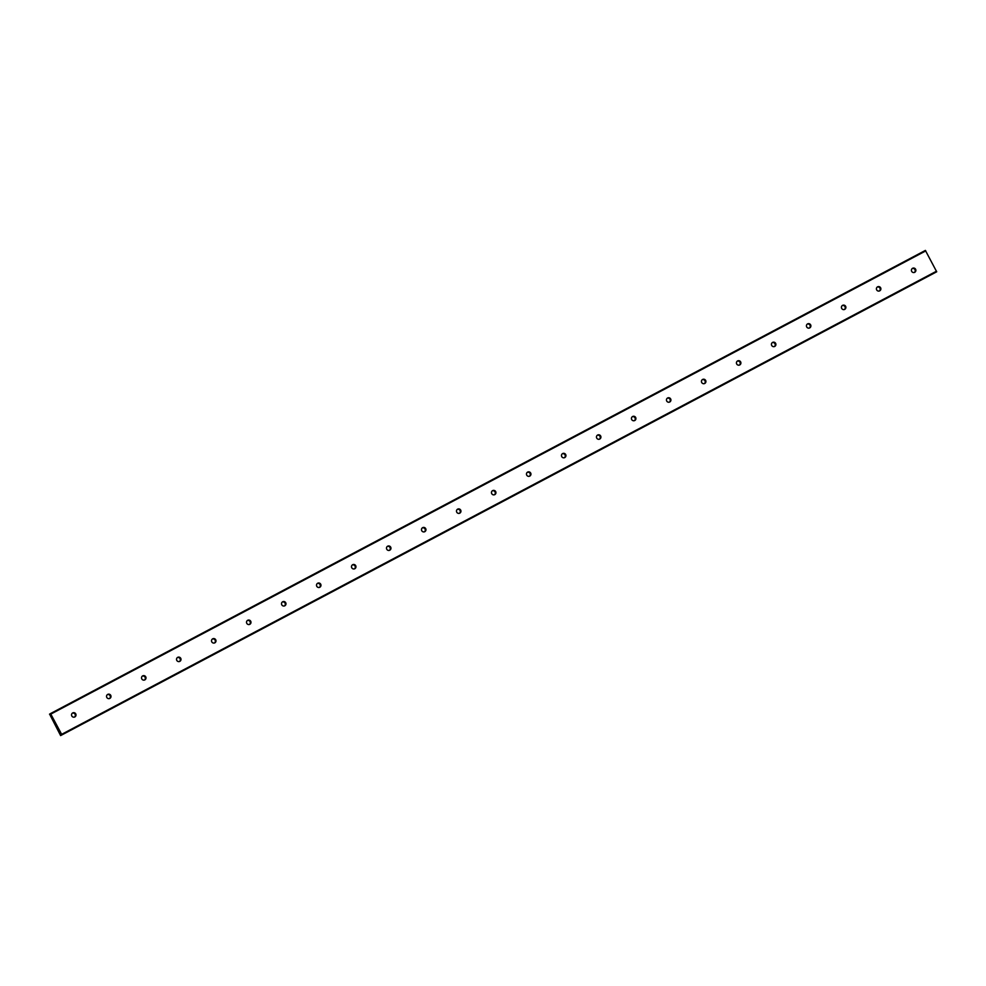 <?xml version="1.0" encoding="UTF-8"?>
<svg xmlns="http://www.w3.org/2000/svg" width="986" height="986" viewBox="0 0 986 986"><rect width="100%" height="100%" fill="white"/><g stroke="black" fill="none" stroke-linecap="round" stroke-linejoin="round"><path stroke-width="1.48" d="M50.076 715.035L60.614 735.581L60.134 733.855L61.144 735.297L936.7 271.791L925.386 250.419L50.52 713.568L61.65 734.348L61.144 735.297L935.997 272.161M914.7 272.309A2.268 2.231 -118 0 1 911.68 271.36A2.268 2.231 -118 0 1 912.58 268.315A2.268 2.231 -118 0 1 912.58 268.303A2.268 2.231 -118 0 1 915.612 269.264A2.268 2.231 -118 0 1 914.712 272.309A2.268 2.231 -118 0 1 914.7 272.309M879.709 290.845A2.268 2.231 -118 0 1 876.677 289.884A2.268 2.231 -118 0 1 877.589 286.84L877.589 286.84A2.268 2.231 -118 0 1 880.621 287.789A2.268 2.231 -118 0 1 879.709 290.833A2.268 2.231 -118 0 1 879.709 290.845M844.719 309.37A2.268 2.231 -118 0 1 841.687 308.408A2.268 2.231 -118 0 1 842.586 305.364A2.268 2.231 -118 0 1 842.599 305.364A2.268 2.231 -118 0 1 845.618 306.313A2.268 2.231 -118 0 1 844.719 309.37L844.719 309.37M809.728 327.894A2.268 2.231 -118 0 1 806.696 326.933A2.268 2.231 -118 0 1 807.596 323.889L807.596 323.889A2.268 2.231 -118 0 1 810.628 324.85A2.268 2.231 -118 0 1 809.728 327.894L809.728 327.894M774.725 346.419A2.268 2.231 -118 0 1 771.705 345.457A2.268 2.231 -118 0 1 772.605 342.413L772.605 342.413A2.268 2.231 -118 0 1 775.637 343.375A2.268 2.231 -118 0 1 774.737 346.419A2.268 2.231 -118 0 1 774.725 346.419M739.734 364.943A2.268 2.231 -118 0 1 736.702 363.982A2.268 2.231 -118 0 1 737.614 360.938L737.614 360.938A2.268 2.231 -118 0 1 740.646 361.899A2.268 2.231 -118 0 1 739.734 364.943L739.734 364.943M704.743 383.468A2.268 2.231 -118 0 1 701.712 382.506A2.268 2.231 -118 0 1 702.611 379.462A2.268 2.231 -118 0 1 702.624 379.462A2.268 2.231 -118 0 1 705.643 380.423A2.268 2.231 -118 0 1 704.743 383.468L704.743 383.468M669.74 401.992A2.268 2.231 -118 0 1 666.721 401.031A2.268 2.231 -118 0 1 667.621 397.987L667.621 397.987A2.268 2.231 -118 0 1 670.653 398.948A2.268 2.231 -118 0 1 669.753 401.992A2.268 2.231 -118 0 1 669.74 401.992M634.75 420.517A2.268 2.231 -118 0 1 631.718 419.568A2.268 2.231 -118 0 1 632.63 416.511L632.63 416.511A2.268 2.231 -118 0 1 635.662 417.472A2.268 2.231 -118 0 1 634.75 420.517L634.75 420.517M599.759 439.053A2.268 2.231 -118 0 1 596.727 438.092A2.268 2.231 -118 0 1 597.627 435.048A2.268 2.231 -118 0 1 597.639 435.036A2.268 2.231 -118 0 1 600.659 435.997A2.268 2.231 -118 0 1 599.759 439.041A2.268 2.231 -118 0 1 599.759 439.053M564.756 457.578A2.268 2.231 -118 0 1 561.737 456.617A2.268 2.231 -118 0 1 562.636 453.572L562.636 453.572A2.268 2.231 -118 0 1 565.668 454.521A2.268 2.231 -118 0 1 564.768 457.566A2.268 2.231 -118 0 1 564.756 457.578M529.765 476.102A2.268 2.231 -118 0 1 526.734 475.141A2.268 2.231 -118 0 1 527.646 472.097L527.646 472.097A2.268 2.231 -118 0 1 530.678 473.058A2.268 2.231 -118 0 1 529.765 476.102L529.765 476.102M494.775 494.627A2.268 2.231 -118 0 1 491.743 493.666A2.268 2.231 -118 0 1 492.643 490.621A2.268 2.231 -118 0 1 492.655 490.621A2.268 2.231 -118 0 1 495.675 491.583A2.268 2.231 -118 0 1 494.775 494.627L494.775 494.627M459.772 513.151A2.268 2.231 -118 0 1 456.752 512.19A2.268 2.231 -118 0 1 457.652 509.146L457.652 509.146A2.268 2.231 -118 0 1 460.684 510.107A2.268 2.231 -118 0 1 459.784 513.151A2.268 2.231 -118 0 1 459.772 513.151M424.781 531.676A2.268 2.231 -118 0 1 421.749 530.715A2.268 2.231 -118 0 1 422.661 527.67L422.661 527.67A2.268 2.231 -118 0 1 425.693 528.632A2.268 2.231 -118 0 1 424.781 531.676L424.781 531.676M389.79 550.2A2.268 2.231 -118 0 1 386.758 549.239A2.268 2.231 -118 0 1 387.658 546.195A2.268 2.231 -118 0 1 387.671 546.195A2.268 2.231 -118 0 1 390.69 547.156A2.268 2.231 -118 0 1 389.79 550.2L389.79 550.2M354.8 568.725A2.268 2.231 -118 0 1 351.768 567.763A2.268 2.231 -118 0 1 352.668 564.719L352.668 564.719A2.268 2.231 -118 0 1 355.7 565.681A2.268 2.231 -118 0 1 354.8 568.725L354.8 568.725M319.797 587.249A2.268 2.231 -118 0 1 316.777 586.3A2.268 2.231 -118 0 1 317.677 583.256A2.268 2.231 -118 0 1 317.677 583.244A2.268 2.231 -118 0 1 320.709 584.205A2.268 2.231 -118 0 1 319.797 587.249L319.797 587.249M284.806 605.786A2.268 2.231 -118 0 1 281.774 604.825A2.268 2.231 -118 0 1 282.686 601.78A2.268 2.231 -118 0 1 282.686 601.768A2.268 2.231 -118 0 1 285.706 602.729A2.268 2.231 -118 0 1 284.806 605.774A2.268 2.231 -118 0 1 284.806 605.786M249.815 624.311A2.268 2.231 -118 0 1 246.783 623.349A2.268 2.231 -118 0 1 247.683 620.305L247.683 620.305A2.268 2.231 -118 0 1 250.715 621.254A2.268 2.231 -118 0 1 249.815 624.311L249.815 624.311M214.812 642.835A2.268 2.231 -118 0 1 211.793 641.874A2.268 2.231 -118 0 1 212.693 638.829L212.693 638.829A2.268 2.231 -118 0 1 215.724 639.791A2.268 2.231 -118 0 1 214.825 642.835A2.268 2.231 -118 0 1 214.812 642.835M179.822 661.36A2.268 2.231 -118 0 1 176.79 660.398A2.268 2.231 -118 0 1 177.702 657.354L177.702 657.354A2.268 2.231 -118 0 1 180.734 658.315A2.268 2.231 -118 0 1 179.822 661.36L179.822 661.36M144.831 679.884A2.268 2.231 -118 0 1 141.799 678.923A2.268 2.231 -118 0 1 142.699 675.878A2.268 2.231 -118 0 1 142.711 675.878A2.268 2.231 -118 0 1 145.731 676.84A2.268 2.231 -118 0 1 144.831 679.884L144.831 679.884M109.828 698.408A2.268 2.231 -118 0 1 106.808 697.447A2.268 2.231 -118 0 1 107.708 694.403L107.708 694.403A2.268 2.231 -118 0 1 110.74 695.364A2.268 2.231 -118 0 1 109.84 698.408A2.268 2.231 -118 0 1 109.828 698.408M74.837 716.933A2.268 2.231 -118 0 1 71.805 715.972A2.268 2.231 -118 0 1 72.718 712.927L72.718 712.927A2.268 2.231 -118 0 1 75.749 713.889A2.268 2.231 -118 0 1 74.837 716.933L74.837 716.933M55.992 725.647L55.573 724.895M56.239 725.511L55.832 724.759L56.239 725.511M55.832 724.759L56.029 725.758M55.327 724.266L54.933 723.49M54.883 723.391L55.45 724.044M55.019 723.231L55.573 724.229M49.51 714.197L50.52 713.568M49.842 714.024L50.224 714.961M60.762 735.507L935.48 272.432L60.614 735.581M72.397 713.137A2.268 2.231 -118 0 1 74.492 717.081M107.388 694.612A2.268 2.231 -118 0 1 109.495 698.556M142.391 676.088A2.268 2.231 -118 0 1 144.486 680.032M177.381 657.563A2.268 2.231 -118 0 1 179.477 661.507M212.372 639.027A2.268 2.231 -118 0 1 214.48 642.983M247.375 620.502A2.268 2.231 -118 0 1 249.47 624.446M282.366 601.978A2.268 2.231 -118 0 1 284.461 605.922M317.356 583.453A2.268 2.231 -118 0 1 319.452 587.397M352.359 564.929A2.268 2.231 -118 0 1 354.455 568.873M387.35 546.404A2.268 2.231 -118 0 1 389.445 550.348M422.341 527.88A2.268 2.231 -118 0 1 424.436 531.824M457.331 509.355A2.268 2.231 -118 0 1 459.439 513.299M492.334 490.818A2.268 2.231 -118 0 1 494.43 494.775M527.325 472.294A2.268 2.231 -118 0 1 529.42 476.25M562.316 453.77A2.268 2.231 -118 0 1 564.423 457.714M597.319 435.245A2.268 2.231 -118 0 1 599.414 439.189M632.309 416.721A2.268 2.231 -118 0 1 634.405 420.665M667.3 398.196A2.268 2.231 -118 0 1 669.408 402.14M702.303 379.672A2.268 2.231 -118 0 1 704.398 383.616M737.294 361.147A2.268 2.231 -118 0 1 739.389 365.091M772.284 342.623A2.268 2.231 -118 0 1 774.38 346.567M807.287 324.086A2.268 2.231 -118 0 1 809.383 328.042M842.278 305.561A2.268 2.231 -118 0 1 844.373 309.518M877.269 287.037A2.268 2.231 -118 0 1 879.364 290.981M912.272 268.512A2.268 2.231 -118 0 1 914.367 272.456M50.902 714.049L925.768 250.9M61.65 734.348L936.515 271.199M61.835 734.927L936.7 271.791"/></g></svg>
